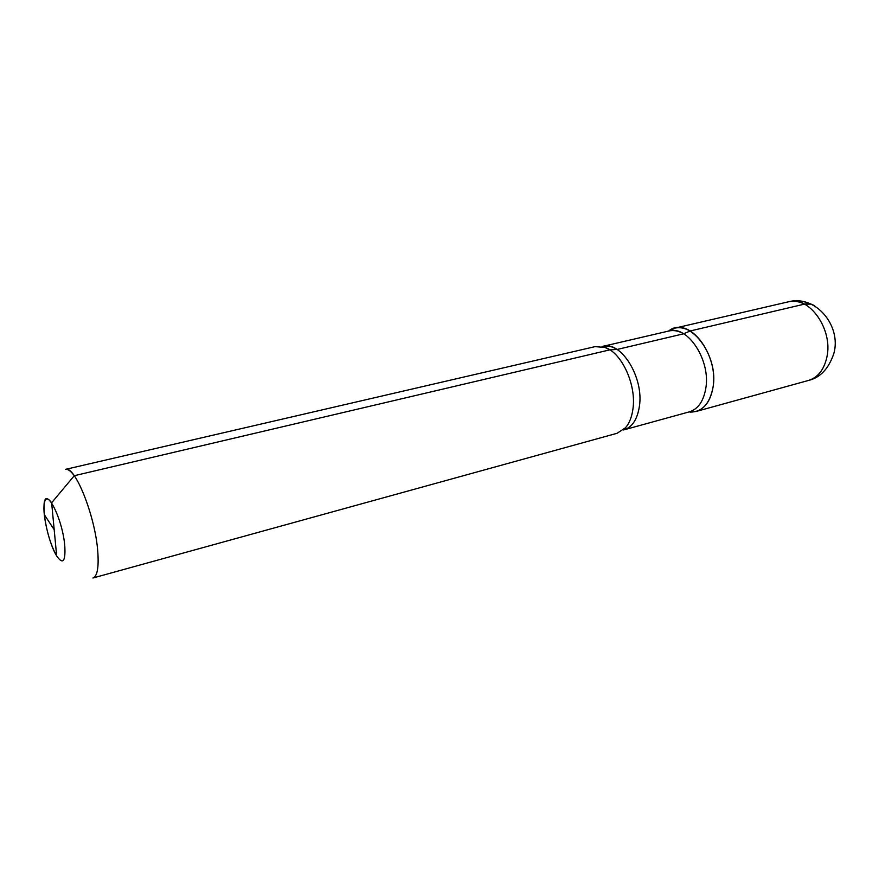 <?xml version="1.0" encoding="UTF-8"?>
<svg xmlns="http://www.w3.org/2000/svg" width="879" height="879" viewBox="0 0 879 879"><rect width="100%" height="100%" fill="white"/><g stroke="black" fill="none" stroke-linecap="round" stroke-linejoin="round"><path stroke-width="1.32" d="M74.265 475.715C70.803 470.979 67.837 468.87 65.376 469.397C74.792 464.881 95.339 516.105 97.778 551.649C98.909 567.57 97.294 576.349 92.932 577.997L617.091 433.281L625.54 427.721C629.375 423.217 631.836 416.998 632.924 409.065C636.605 385.145 621.892 352.918 605.181 347.48L595.094 346.623L605.181 347.48L602.763 346.37C620.948 340.459 644.12 377.618 639.374 406.45C637.33 419.426 632.188 427.227 623.947 429.853L689.4 411.833C697.959 409.131 703.398 401.45 705.716 388.804C711.1 360.709 687.796 324.977 668.875 330.998C673.644 329.922 678.577 330.856 683.664 333.789L617.113 349.468L609.861 349.853L74.265 475.715L51.641 502.766C47.191 496.723 44.642 497.811 43.994 506.029C44.357 483.428 62.409 517.127 64.782 545.793C65.683 561.538 62.98 564.944 56.674 555.989L51.641 502.766M690.224 412.108C702.068 412.053 709.639 403.933 712.946 387.749C719.374 355.072 688.806 315.979 669.479 330.361C675.764 326.614 682.653 326.823 690.136 330.987L683.664 333.789M44.335 514.698C46.477 531.059 50.586 544.826 56.674 555.989C49.982 545.43 43.148 518.511 43.994 506.029L44.335 514.698L54.388 529.982L44.335 514.698M609.861 349.853L602.763 346.37C607.356 345.337 612.136 346.37 617.113 349.468M668.326 331.119L674.83 328.142C694.454 321.912 718.582 358.742 712.946 387.749C710.507 400.78 704.859 408.702 695.992 411.504L808.515 380.442C817.855 377.52 823.953 369.839 826.82 357.401C833.435 329.746 809.24 295.421 788.54 301.783C793.737 300.607 799.044 301.387 804.472 304.123L690.136 330.987C684.862 327.977 679.764 327.032 674.83 328.142L668.326 331.119M688.85 411.976L695.992 411.504M804.472 304.123C808.68 303.189 812.174 303.87 814.965 306.178L811.064 304.123L804.472 304.123L690.136 330.987M623.2 430.04L625.54 427.721M602.016 346.557L668.875 330.998L602.016 346.557M65.376 469.397L595.094 346.623L65.376 469.397M808.515 380.442C820.349 377.607 828.82 368.554 833.907 353.281C841.511 325.933 815.866 294.597 788.54 301.783L674.83 328.142L788.54 301.783C796.253 300.08 803.769 300.86 811.064 304.123"/></g></svg>

